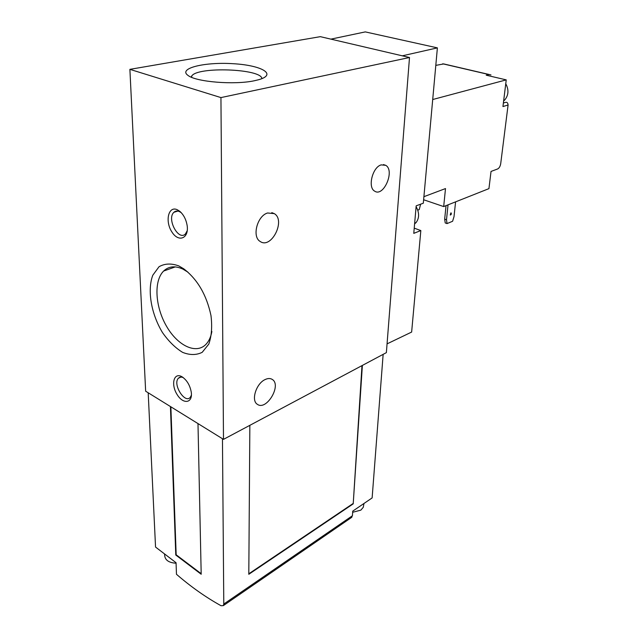 <?xml version="1.0" encoding="UTF-8"?>
<svg xmlns="http://www.w3.org/2000/svg" width="638" height="638" viewBox="0 0 638 638"><rect width="100%" height="100%" fill="white"/><g stroke="black" fill="none" stroke-linecap="round" stroke-linejoin="round"><path stroke-width="0.96" d="M503.382 103.005L505.009 102.527C506.851 101.849 507.88 102.678 508.087 104.999L500.702 163.711C500.224 166.374 499.203 168.121 497.648 168.958L491.029 171.439L488.939 188.633L443.689 206.576L445.499 188.569L423.903 196.687M432.708 99.52L506.237 79.878L502.943 106.546L508.087 104.999M383.143 354.361L372.129 497.919L352.734 511.142L352.431 515.735L223.786 604.05L223.348 605.621L221.043 605.725C205.723 597.24 190.866 586.761 176.471 574.288L176.056 562.716L155.544 547.061L148.191 392.785M362.376 365.414L353.213 503.868L248.804 574.288L249.849 425.339M222.455 438.729L223.786 604.05M197.987 423.584L201.193 574.248L175.777 555.028L170.434 406.542M409.5 57.508L386.373 352.639L223.491 439.367L220.939 97.59L409.5 57.508L320.324 36.661L129.889 69.351L220.939 97.59M183.321 377.664C181.312 376.771 179.677 376.962 178.425 378.23C172.388 383.916 184.733 404.029 190.244 397.394L191.416 395.137M181.24 212.677L179.294 211.505C177.197 210.652 175.41 210.907 173.935 212.271C166.462 218.73 178.528 241.427 185.467 233.907L187.253 230.653M129.889 69.351L145.647 391.206L223.491 439.367M182.053 376.803L181.663 376.587C173.759 372.249 170.761 384.523 177.061 394.459C183.122 404.683 192.923 403.336 191.264 392.155C189.972 385.24 186.902 380.12 182.053 376.803M177.165 209.679C168.352 205.683 164.827 221.33 171.877 231.937C178.656 242.958 189.422 238.397 187.062 225.015C185.937 219.129 183.489 214.543 179.717 211.258L177.165 209.679M178.807 265.918C171.303 263.183 164.708 263.462 159.029 266.74L152.809 275.209C147.051 290.218 151.238 314.087 162.531 332.637C168.631 341.314 175.314 347.885 182.58 352.351C189.821 355.238 196.368 355.23 202.206 352.32L208.801 344.089C211.609 336.122 212.334 326.6 210.971 315.515C206.584 294.931 197.501 279.356 183.712 268.805L178.807 265.918M254.554 80.707L258.605 79.734C277.705 74.415 261.588 65.267 233.157 63.704C204.973 61.806 177.835 68.266 187.931 75.364C195.898 81.967 234.712 85.125 254.554 80.707M381.197 164.883L385.743 165.33C395.169 170.569 383.558 197.493 374.626 191.121C367.472 187.436 372.512 167.06 381.197 164.883M265.113 379.562C267.904 378.23 270.281 378.19 272.251 379.427C281.948 385.065 266.493 411.095 257.393 404.325C250.814 400.696 256.141 383.502 265.113 379.562M267.601 212.988L274.292 213.626C285.968 220.341 271.302 249.426 260.208 241.483C251.771 236.913 257.178 215.819 267.601 212.988M261.891 78.649C261.668 68.729 197.278 66.312 191.695 76.066L191.225 77.15M187.987 272.195L182.883 269.092C175.123 265.567 168.703 266.221 163.631 271.046C153.583 280.911 155.186 306.734 166.446 326.122C177.547 345.66 196.193 354.76 206.074 344.225C208.937 341.171 210.867 336.928 211.88 331.497M402.299 55.825L437.389 47.874L423.313 203.203L416.175 205.827L413.775 233.364L420.833 230.565L411.638 332.063L387.059 343.866M330.915 39.133L365.287 31.9L437.389 47.874M420.833 230.565L414.229 228.157M414.604 223.866L416.104 222.558C419.413 218.029 419.413 212.717 416.104 206.608M351.219 517.681L352.431 515.735M201.185 573.69L176.168 554.789L175.777 555.028M176.168 554.789L170.872 406.813M361.985 365.63L353.213 503.868M352.87 503.661L248.812 573.801M164.484 553.88L164.66 555.02C164.875 560.02 168.679 562.748 176.072 563.218M352.654 512.274L360.837 510.153L363.277 507.29L363.628 505.36M423.624 199.75L443.689 206.576M490.965 74.909L488.836 74.526L486.212 75.196L506.237 79.878M435.802 65.371L443.769 63.936L489.378 74.55M503.637 100.956L504.65 100.078C508.622 95.261 508.988 89.814 505.759 83.745M455.588 201.863L454.009 216.665L452.597 221.266L447.047 223.587L446.504 219.767L448.035 204.854M446.504 219.767L444.67 219.129L445.228 222.941L447.047 223.587M444.67 219.129L446.05 205.643M450.827 212.925L451.162 212.94C451.529 214.049 451.225 214.743 450.269 215.03L450.827 212.925M420.633 204.192L419.206 209.607L417.786 210.165M442.708 63.792L488.836 74.526M181.83 376.675L178.425 378.23M177.85 211.074L173.935 212.271M191.727 77.365L191.695 76.066M175.314 266.899L163.631 271.046M187.269 271.676L183.712 268.805M181.08 212.51L179.717 211.258M182.962 377.393L181.663 376.587M274.292 213.626L271.78 212.629M272.251 379.427L271.421 378.98M385.743 165.33L383.422 164.58M416.104 222.558L414.644 223.38M351.865 517.235L223.348 605.621M363.277 507.29L363.971 503.478M504.65 100.078L503.693 100.517"/></g></svg>
